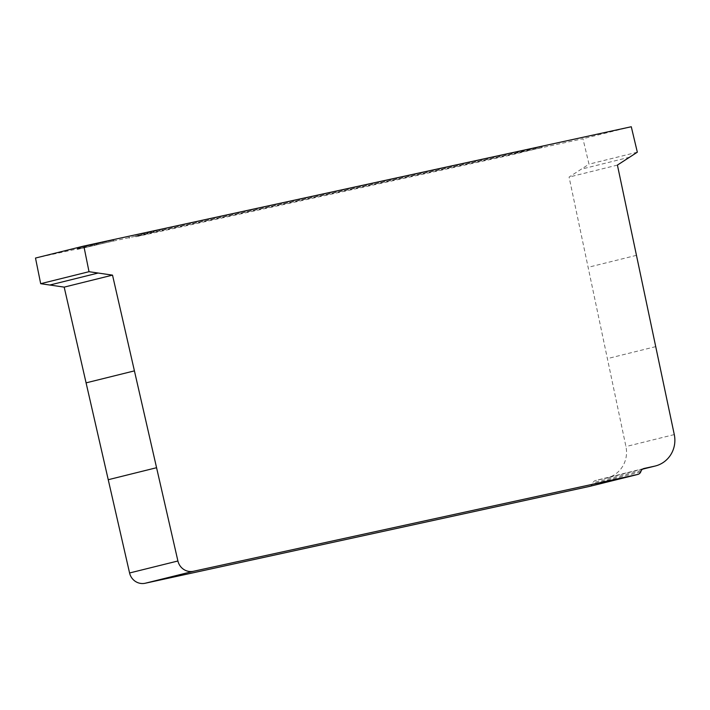 <?xml version="1.0" encoding="UTF-8"?>
<svg xmlns="http://www.w3.org/2000/svg" width="710" height="710" viewBox="0 0 710 710"><rect width="100%" height="100%" fill="white"/><g stroke="black" fill="none" stroke-linecap="round" stroke-linejoin="round"><path stroke-width="0.53" stroke-dasharray="3.55 2.66" d="M77.505 248.447L113.431 240.042L77.505 248.447L77.701 249.325L113.627 240.912L77.701 249.325M162.208 230.226L542.218 147.449L509.247 155.383L135.787 236.785L162.208 230.226L162.022 229.348L135.601 235.906L509.052 154.505L541.748 146.65L162.022 229.348M589.477 486.421A4.482 4.34 76.1 0 0 592.362 483.971L592.85 482.738A4.553 4.411 -103.9 0 1 595.814 480.439L606.207 478.176A26.927 26.057 76.1 0 0 606.917 478.016A26.927 26.057 76.1 0 0 625.945 446.572L569.083 177.074L588.998 164.179L582.946 138.734L35.5 258.049M640.695 471.981L592.362 483.971M641.183 470.748L592.85 482.738M617.416 165.084L569.083 177.074M637.332 152.188L588.998 164.179M631.279 126.744L582.946 138.734M94.474 244.755L94.67 245.624M96.187 243.814L96.374 244.693M113.147 240.122L113.343 240.992M535.464 147.955L535.659 148.834M541.748 146.65L541.943 147.529M519.738 152.109L519.933 152.987M509.052 154.505L509.247 155.383M135.601 235.906L135.787 236.785M129.318 237.211L129.504 238.081M151.328 231.744L151.514 232.623M643.846 468.529L595.814 480.439M642.532 469.168L606.207 478.176M674.278 434.573L625.945 446.572M655.721 346.631L607.387 358.621M636.462 255.334L588.128 267.324M629.592 157.203L581.259 169.193M77.23 248.527L77.417 249.405M113.431 240.042L113.627 240.912M542.023 146.571L542.218 147.449M129.034 237.282L129.229 238.161M643.997 468.485L595.663 480.475M642.506 469.186L606.917 478.016"/><path stroke-width="1.06" d="M637.509 474.493L193.51 571.266A13.472 13.037 -103.9 0 1 177.908 560.989L112.517 275.134L89.016 271.699L83.833 246.059L35.5 258.049L40.683 283.689L64.184 287.124L129.575 572.979A13.472 13.037 76.1 0 0 145.177 583.256L589.176 486.483A4.482 4.34 76.1 0 0 589.477 486.421L637.811 474.431A4.482 4.34 -103.9 0 1 637.509 474.493L589.176 486.483M83.833 246.059L631.279 126.744L637.332 152.188L617.416 165.084L674.278 434.573A26.927 26.057 -103.9 0 1 655.25 466.017A26.927 26.057 -103.9 0 1 654.54 466.186L644.147 468.449A4.553 4.411 76.1 0 0 641.183 470.748L640.695 471.981A4.482 4.34 -103.9 0 1 637.811 474.431M89.016 271.699L40.683 283.689M112.517 275.134L64.184 287.124M193.51 571.266L145.177 583.256M654.54 466.186L642.532 469.168M98.149 273.03L49.815 285.029M134.43 370.868L86.096 382.859M156.582 467.712L108.248 479.711M177.908 560.989L129.575 572.979M655.25 466.017L642.506 469.186"/></g></svg>
